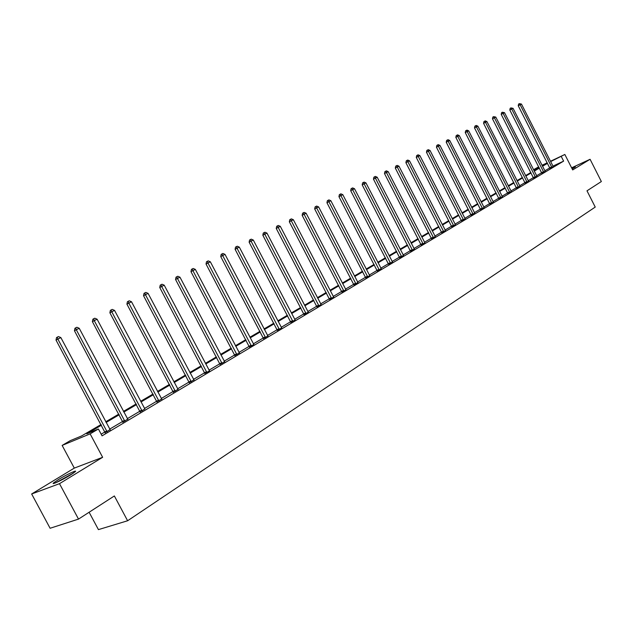 <?xml version="1.0" encoding="UTF-8"?>
<svg xmlns="http://www.w3.org/2000/svg" width="633" height="633" viewBox="0 0 633 633"><rect width="100%" height="100%" fill="white"/><g stroke="black" fill="none" stroke-linecap="round" stroke-linejoin="round"><path stroke-width="0.95" d="M572.169 168.916L575.397 166.93L571.836 168.259M58.529 479.513L53.591 482.892C50.648 485.464 62.358 480.012 70.366 475.066L75.185 471.751C78.009 469.243 66.489 474.615 58.529 479.513M538.865 167.167L533.516 169.699L538.699 166.843M89.118 512.255L98.431 529.623L127.613 520.761L595.234 207.078L586.989 190.818L601.35 181.544L590.091 159.287L571.607 167.808M127.613 520.761L114.359 495.955L78.508 519.1L50.102 528.262L31.65 493.977L59.494 483.675L102.641 457.295L90.123 433.866L62.137 445.41L70.326 440.623L81.499 435.995L101.058 424.521M102.641 457.295L74.298 468.103L31.65 493.977M74.298 468.103L62.137 445.41M78.508 519.1L59.494 483.675M101.43 425.21L86.808 433.795L98.4 428.992L102.063 435.852L563.615 161.122L552.973 166.115L553.282 166.558M549.8 167.88L544.831 170.831M541.674 172.706L536.586 175.729M533.397 177.62L528.191 180.714M524.979 182.621L519.638 185.786M516.393 187.708L510.926 190.952M507.658 192.899L502.056 196.222M498.749 198.184L493.012 201.595M489.673 203.573L483.794 207.062M480.423 209.064L474.394 212.641M470.999 214.658L464.82 218.33M461.386 220.363L455.048 224.129M451.582 226.187L445.078 230.04M441.581 232.121L434.918 236.077M431.374 238.174L424.545 242.233M420.969 244.354L413.95 248.516M410.342 250.66L403.15 254.933M399.494 257.101L392.112 261.484M388.425 263.676L380.844 268.17M377.118 270.386L369.332 275.007M365.565 277.246L357.566 281.986M353.76 284.249L345.547 289.123M341.701 291.409L333.259 296.418M329.366 298.729L320.694 303.872M316.761 306.214L307.852 311.499M303.864 313.865L294.709 319.301M290.682 321.691L281.258 327.285M277.183 329.706L267.49 335.458M263.368 337.903L253.398 343.822M249.228 346.298L238.965 352.391M234.748 354.899L224.185 361.166M219.912 363.698L209.032 370.155M204.704 372.726L193.508 379.373M189.125 381.976L177.588 388.82M173.149 391.455L161.265 398.513M156.77 401.18L144.506 408.459M139.956 411.157L127.32 418.666M122.707 421.404L109.667 429.142M104.991 431.912L101.177 434.183M105.157 432.576L110.031 429.68M122.865 422.053L127.676 419.196M140.115 411.806L144.862 408.981M156.929 401.813L161.613 399.035M173.307 392.08L177.936 389.35M189.283 382.593L193.856 379.895M204.863 373.335L209.578 370.867M220.062 364.299L224.533 361.688M234.898 355.485L239.321 352.913M249.378 346.884L253.92 344.51M263.518 338.481L267.838 335.981M277.333 330.276L281.756 327.957M290.832 322.252L295.2 319.974M304.014 314.419L308.334 312.164M316.911 306.76L321.176 304.528M329.516 299.267L333.733 297.067M341.844 291.948L346.014 289.764M353.91 284.779L357.906 282.5M365.708 277.768L369.783 275.64M377.26 270.9L381.177 268.677M388.567 264.183L392.444 261.983M399.645 257.607L403.482 255.431M410.485 251.159L414.283 249.014M421.111 244.852L424.965 242.835M431.516 238.665L435.243 236.568M441.723 232.604L445.403 230.531M451.717 226.661L455.364 224.612M461.52 220.838L465.136 218.812M471.134 215.125L474.71 213.123M480.566 209.523L484.103 207.545M489.815 204.032L493.321 202.069M498.883 198.635L502.365 196.697M507.793 193.35L511.235 191.427M516.528 188.151L519.938 186.252M525.113 183.056L528.492 181.18M533.532 178.055L536.887 176.188M541.808 173.141L545.124 171.298M549.927 168.307L553.218 166.487M550.504 161.257L564.85 154.468L572.683 169.929L590.091 159.287M564.85 154.468L550.67 161.581M563.615 161.122L561.297 156.557M98.4 428.992L90.123 433.866M542.006 165.276L547.221 162.808M542.267 165.799L544.42 164.54L542.172 165.601M105.743 421.776L118.83 414.101M123.451 411.395L136.135 403.957M140.7 401.282L152.996 394.066M157.506 391.423L169.438 384.429M173.885 381.818L185.461 375.029M189.853 372.457L201.096 365.866M205.432 363.318L216.344 356.925M220.624 354.409L231.227 348.197M235.46 345.713L245.754 339.676M249.932 337.223L259.941 331.36M264.072 328.931L273.796 323.234M277.879 320.836L287.335 315.289M291.37 312.924L300.564 307.535M304.56 305.193L313.501 299.947M317.45 297.637L326.145 292.533M330.046 290.246L338.52 285.277M342.374 283.014L350.619 278.188M354.433 275.948L362.456 271.24M366.23 269.025L374.048 264.444M377.782 262.26L385.386 257.797M389.081 255.629L396.495 251.277M400.151 249.133L407.375 244.9M410.999 242.779L418.033 238.649M421.618 236.552L428.478 232.533M432.022 230.452L438.709 226.527M442.222 224.47L448.742 220.648M452.215 218.607L458.577 214.88M462.011 212.862L468.214 209.222M471.625 207.228L477.678 203.684M481.048 201.698L486.951 198.24M490.298 196.277L496.058 192.899M499.366 190.96L504.984 187.661M508.267 185.738L513.751 182.526M517.003 180.619L522.36 177.477M525.58 175.586L530.81 172.524M533.999 170.649L539.11 167.658M547.498 163.346L542.513 166.273M539.348 168.125L534.244 171.124M531.055 172.999L525.825 176.069M522.605 177.952L517.248 181.101M514.004 183.008L508.513 186.229M505.237 188.151L499.619 191.451M496.304 193.397L490.551 196.776M487.204 198.738L481.302 202.204M477.931 204.182L471.886 207.735M468.475 209.729L462.272 213.368M458.838 215.394L452.476 219.121M449.003 221.162L442.483 224.992M438.978 227.049L432.292 230.974M428.747 233.055L421.887 237.082M418.31 239.187L411.268 243.317M407.652 245.438L400.436 249.679M396.78 251.823L389.366 256.175M385.671 258.343L378.067 262.806M374.332 264.998L366.523 269.587M362.749 271.802L354.725 276.51M350.911 278.749L342.675 283.584M338.813 285.855L330.347 290.824M326.446 293.111L317.75 298.214M313.81 300.533L304.869 305.779M300.873 308.121L291.686 313.517M287.651 315.891L278.196 321.437M274.113 323.835L264.388 329.54M260.258 331.969L250.257 337.84M246.079 340.293L235.785 346.338M231.551 348.823L220.957 355.042M216.676 357.558L205.765 363.959M201.429 366.507L190.193 373.098M185.801 375.678L174.225 382.474M169.786 385.086L157.854 392.088M153.352 394.731L141.056 401.947M136.491 404.629L123.807 412.075M119.186 414.781L106.107 422.464M142.085 410.991L94.27 320.646L97.102 319.206L144.878 408.973M107.096 431.785L57.864 339.098L60.855 337.587L110.269 429.894M105.205 432.901L56.02 340.087L57.864 339.098L57.263 337.175L58.458 336.566L60.855 337.587M56.02 340.087L56.527 337.571L57.263 337.175M56.859 482.283L72.621 473.642M73.531 473.033L55.846 482.718M124.82 421.246L76.308 329.746L79.22 328.274L127.913 419.41M122.913 422.361L74.449 330.75L76.308 329.746L75.691 327.862L76.854 327.269L79.22 328.274M74.449 330.75L74.947 328.258L75.691 327.862M140.162 412.099L92.394 321.643L94.27 320.646L93.644 318.787L94.776 318.217L97.102 319.206M92.394 321.643L92.893 319.19L93.644 318.787M158.899 400.99L111.764 311.768L114.533 310.376L161.834 399.249M156.976 402.097L109.881 312.781L111.764 311.768L111.131 309.948L112.231 309.395L114.533 310.376M109.881 312.781L110.371 310.36L111.131 309.948M175.294 391.249L128.823 303.128L131.514 301.759L178.15 389.548M173.355 392.357L126.924 304.141L128.823 303.128L128.167 301.34L129.251 300.794L131.514 301.759M126.924 304.141L127.415 301.743L128.167 301.34M191.269 381.746L145.448 294.701L148.075 293.364L194.062 380.093M189.33 382.854L143.541 295.714L145.448 294.701L144.783 292.944L145.835 292.414L148.075 293.364M143.541 295.714L144.023 293.348L144.783 292.944M206.856 372.481L161.66 286.48L164.216 285.182L209.42 370.716M204.91 373.581L159.745 287.501L161.66 286.48L160.988 284.755L162.008 284.233L164.216 285.182M159.745 287.501L160.22 285.166L160.988 284.755M222.064 363.445L177.469 278.465L179.97 277.199L224.715 361.87M220.11 364.545L175.555 279.485L177.469 278.465L176.789 276.763L177.794 276.265L179.97 277.199M175.555 279.485L176.021 277.175L176.789 276.763M236.9 354.622L192.907 270.639L195.344 269.405L239.496 353.087M234.938 355.722L190.976 271.668L192.907 270.639L192.218 268.97L193.192 268.479L195.344 269.405M190.976 271.668L191.443 269.381L192.218 268.97M251.388 346.014L207.964 263.004L210.346 261.793L253.77 344.368M249.426 347.106L206.034 264.032L207.964 263.004L207.268 261.366L208.225 260.883L210.346 261.793M206.034 264.032L206.5 261.777L207.268 261.366M265.536 337.611L222.674 255.55L225 254.371L268.004 336.139M263.565 338.695L220.735 256.579L222.674 255.55L221.969 253.936L222.903 253.469L225 254.371M220.735 256.579L221.194 254.347L221.969 253.936M279.343 329.397L237.035 248.263L239.306 247.115L281.614 327.815M277.373 330.481L235.096 249.299L237.035 248.263L236.323 246.68L237.233 246.221L239.306 247.115M235.096 249.299L235.547 247.092L236.323 246.68M292.842 321.374L251.072 241.149L253.287 240.026L295.057 319.831M290.871 322.458L249.125 242.186L251.072 241.149L250.351 239.591L251.238 239.147L253.287 240.026M249.125 242.186L249.576 240.01L250.351 239.591M306.032 313.533L264.784 234.202L266.952 233.102L308.2 312.022M304.054 314.609L262.837 235.231L264.784 234.202L264.056 232.667L264.926 232.224L266.952 233.102M262.837 235.231L263.281 233.079L264.056 232.667M318.929 305.866L278.18 227.405L280.3 226.329L321.042 304.394M316.951 306.942L276.233 228.442L278.18 227.405L277.452 225.894L278.298 225.467L280.3 226.329M276.233 228.442L276.676 226.313L277.452 225.894M331.534 298.372L291.283 220.767L293.356 219.714L333.599 296.924M329.556 299.449L289.336 221.795L291.283 220.767L290.547 219.279L291.378 218.86L293.356 219.714M289.336 221.795L289.772 219.691L290.547 219.279M343.861 291.045L304.101 214.27L306.127 213.242L345.887 289.629M341.883 292.114L302.147 215.299L304.101 214.27L303.357 212.807L304.172 212.395L306.127 213.242M302.147 215.299L302.582 213.218L303.357 212.807M355.92 283.877L316.635 207.917L318.613 206.912L358.025 282.627M353.942 284.945L314.68 208.945L316.635 207.917L315.891 206.469L316.682 206.073L318.613 206.912M314.68 208.945L315.107 206.888L315.891 206.469M367.718 276.866L328.891 201.698L330.837 200.716L369.656 275.505M365.747 277.927L326.945 202.734L328.891 201.698L328.147 200.281L328.923 199.886L330.837 200.716M326.945 202.734L327.364 200.693L328.147 200.281M379.27 269.998L340.894 195.613L342.793 194.648L381.288 268.796M377.292 271.059L338.948 196.649L340.894 195.613L340.143 194.212L340.902 193.833L342.793 194.648M338.948 196.649L339.367 194.632L340.143 194.212M390.577 263.281L352.644 189.655L354.504 188.713L392.555 262.102M388.599 264.333L350.69 190.691L352.644 189.655L351.893 188.278L352.636 187.906L354.504 188.713M350.69 190.691L351.109 188.689L351.893 188.278M401.646 256.697L364.141 183.823L365.961 182.905L403.585 255.55M399.676 257.75L362.195 184.86L364.141 183.823L363.389 182.47L364.117 182.098L365.961 182.905M362.195 184.86L362.606 182.882L363.389 182.47M412.487 250.257L375.409 178.118L377.189 177.216L414.386 249.125M410.516 251.301L373.462 179.147L375.409 178.118L374.649 176.781L375.361 176.417L377.189 177.216M373.462 179.147L373.874 177.193L374.649 176.781M423.105 243.942L386.439 172.524L388.187 171.638L424.846 242.708M421.143 244.987L384.492 173.553L386.439 172.524L385.679 171.203L386.375 170.847L388.187 171.638M384.492 173.553L384.904 171.614L385.679 171.203M433.51 237.755L397.247 167.041L398.956 166.178L435.338 236.671M431.548 238.799L395.309 168.069L397.247 167.041L396.487 165.743L397.168 165.395L398.956 166.178M395.309 168.069L395.712 166.155L396.487 165.743M443.709 231.694L407.842 161.676L409.519 160.822L445.497 230.634M441.747 232.73L405.903 162.697L407.842 161.676L407.074 160.394L407.747 160.054L409.519 160.822M405.903 162.697L406.299 160.798L407.074 160.394M453.703 225.752L418.223 156.414L419.869 155.576L455.451 224.715M451.748 226.788L416.285 157.435L418.223 156.414L417.456 155.148L418.112 154.816L419.869 155.576M416.285 157.435L416.68 155.552L417.456 155.148M463.506 219.928L428.399 151.255L430.013 150.432L465.223 218.907M461.552 220.964L426.468 152.276L428.399 151.255L427.631 150.005L428.272 149.681L430.013 150.432M426.468 152.276L426.856 150.409L427.631 150.005M473.112 214.215L438.376 146.191L439.959 145.392L474.797 213.218M471.166 215.244L436.446 147.212L438.376 146.191L437.609 144.965L438.242 144.641L439.959 145.392M436.446 147.212L436.833 145.368L437.609 144.965M482.536 208.613L448.164 141.23L449.715 140.447L484.19 207.632M480.589 209.642L446.233 142.251L448.164 141.23L447.389 140.02L448.014 139.703L449.715 140.447M446.233 142.251L446.621 140.423L447.389 140.02M491.778 203.122L457.762 136.364L459.281 135.597L493.4 202.156M489.839 204.143L455.839 137.377L457.762 136.364L456.986 135.169L457.596 134.861L459.281 135.597M455.839 137.377L456.219 135.573L456.986 135.169M500.853 197.725L467.178 131.593L468.673 130.833L502.436 196.784M498.915 198.746L465.255 132.606L467.178 131.593L466.402 130.406L467.004 130.105L468.673 130.833M465.255 132.606L465.635 130.809L466.402 130.406M509.747 192.44L476.42 126.909L477.883 126.165L511.306 191.514M507.816 193.453L474.505 127.913L476.42 126.909L475.644 125.738L476.23 125.445L477.883 126.165M474.505 127.913L474.877 126.141L475.644 125.738M518.482 187.249L485.487 122.311L486.927 121.583L520.017 186.339M516.552 188.262L483.572 123.316L485.487 122.311L484.712 121.156L485.289 120.863L486.927 121.583M483.572 123.316L483.952 121.56L484.712 121.156M527.06 182.154L494.389 117.801L495.797 117.081L528.563 181.26M525.137 183.159L492.482 118.798L494.389 117.801L493.613 116.654L495.797 117.081M492.482 118.798L492.854 117.058L493.613 116.654M535.478 177.145L503.124 113.37L504.509 112.666L536.95 176.267M533.556 178.15L501.225 114.367L503.124 113.37L502.357 112.239L504.509 112.666M501.225 114.367L501.597 112.642L502.357 112.239M543.739 172.231L511.709 109.018L513.07 108.33L545.187 171.369M541.832 173.236L509.81 110.015L511.709 109.018L510.934 107.903L513.07 108.33M509.81 110.015L510.174 108.306L510.934 107.903M551.857 167.405L520.136 104.746L521.473 104.065L552.973 166.123M549.95 168.402L518.245 105.743L520.136 104.746L519.361 103.646L521.473 104.065M518.245 105.743L518.609 104.041L519.361 103.646M107.064 431.548L105.118 432.339M106.874 430.994L104.928 431.785M124.78 421.016L122.826 421.815M124.598 420.47L122.644 421.269M142.045 410.754L140.075 411.569M141.863 410.216L139.893 411.031M158.859 400.76L156.889 401.591M158.677 400.23L156.707 401.053M175.254 391.02L173.268 391.859M175.072 390.498L173.094 391.336M191.229 381.525L189.243 382.372M191.055 381.011L189.069 381.849M206.817 372.267L204.823 373.114M206.643 371.753L204.649 372.608M222.025 363.231L220.023 364.086M221.851 362.725L219.849 363.579M236.861 354.409L234.859 355.271M236.695 353.91L234.685 354.781M251.348 345.808L249.339 346.67M251.174 345.309L249.173 346.18M265.496 337.397L263.486 338.275M265.322 336.914L263.312 337.793M279.303 329.192L277.294 330.07M279.137 328.709L277.127 329.587M292.802 321.168L290.792 322.055M292.636 320.694L290.626 321.58M305.992 313.335L303.982 314.221M305.826 312.868L303.816 313.754M318.89 305.676L316.872 306.562M318.723 305.209L316.706 306.103M331.494 298.183L329.476 299.077M331.328 297.724L329.318 298.618M343.822 290.856L341.804 291.75M343.656 290.405L341.646 291.299M355.881 283.687L353.871 284.589M355.722 283.244L353.712 284.146M367.678 276.676L365.668 277.578M367.52 276.233L365.51 277.135M379.23 269.816L377.221 270.718M379.072 269.373L377.062 270.283M390.537 263.099L388.527 264.001M390.379 262.663L388.377 263.573M401.607 256.515L399.605 257.425M401.457 256.088L399.447 256.998M412.447 250.075L410.445 250.984M412.297 249.655L410.295 250.557M423.066 243.76L421.072 244.67M422.915 243.349L420.921 244.259M433.478 237.581L431.477 238.491M433.328 237.169L431.326 238.079M443.67 231.52L441.684 232.43M443.519 231.108L441.533 232.026M453.663 225.577L451.677 226.495M453.521 225.174L451.535 226.084M463.467 219.762L461.481 220.672M463.316 219.358L461.338 220.268M473.073 214.049L471.094 214.959M472.93 213.653L470.952 214.563M482.496 208.447L480.526 209.357M482.354 208.059L480.384 208.969M491.738 202.956L489.776 203.866M491.596 202.568L489.633 203.478M500.814 197.567L498.851 198.477M500.671 197.179L498.709 198.089M509.707 192.282L507.753 193.192M509.573 191.894L507.611 192.804M518.443 187.091L516.496 187.993M518.308 186.711L516.354 187.621M527.02 181.995L525.073 182.897M526.878 181.616L524.931 182.526M535.439 176.995L533.492 177.897M535.296 176.623L533.358 177.525M543.707 172.081L541.769 172.983M543.565 171.709L541.634 172.619M551.826 167.254L549.895 168.156M551.683 166.89L549.753 167.792"/></g></svg>
